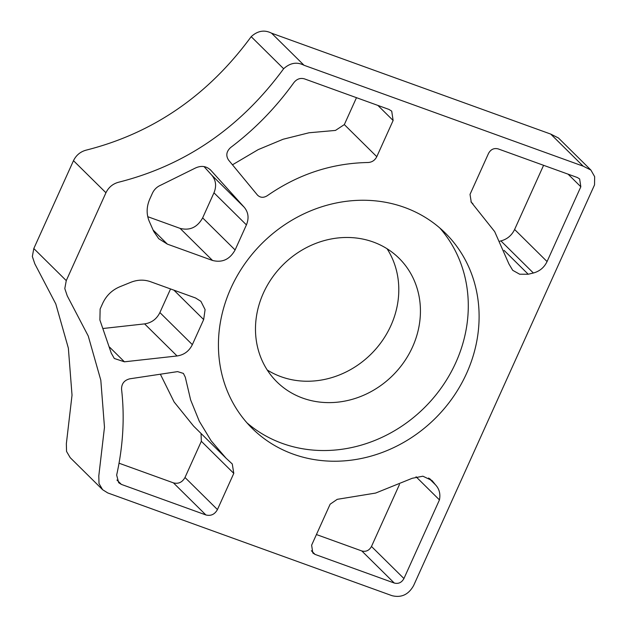 <?xml version="1.0" encoding="UTF-8"?>
<svg xmlns="http://www.w3.org/2000/svg" width="627" height="627" viewBox="0 0 627 627"><rect width="100%" height="100%" fill="white"/><g stroke="black" fill="none" stroke-linecap="round" stroke-linejoin="round"><path stroke-width="0.94" d="M439.731 227.922A137.329 123.119 -45.3 0 1 455.79 362.641A137.329 123.119 -45.3 0 1 246.999 422.872M466.606 373.339A137.329 123.119 -45.3 0 1 252.219 428.406A137.329 123.119 -45.3 0 1 261.216 244.185A137.329 123.119 -45.3 0 1 445.319 233.079A137.329 123.119 -45.3 0 1 466.606 373.339M263.387 293.099A86.902 77.913 134.7 0 0 276.86 381.851A86.902 77.913 134.7 0 0 393.356 374.821A86.902 77.913 134.7 0 0 399.054 258.246A86.902 77.913 134.7 0 0 263.387 293.099M267.212 369.969A86.902 77.913 134.7 0 0 371.725 353.432A86.902 77.913 134.7 0 0 387.063 248.747M416.038 476.747L439.449 499.899L403.937 578.541C401.672 582.593 398.451 584.098 394.273 583.039L315.091 554.425L312.818 552.998L311.627 545.177L330.139 504.194L337.224 499.335L375.628 493.065L412.213 478.291L422.888 476.199L432.058 480.556L435.295 484.593M399.462 484.499L371.482 546.462C369.217 550.514 365.996 552.011 361.818 550.961L316.431 534.549M428.609 478.009L434.84 484.162C439.143 488.323 440.679 493.574 439.449 499.899M149.798 199.025L152.424 193.202C154.203 189.464 156.985 186.783 160.786 185.153L194.715 168.373C200.946 165.246 206.33 165.896 210.876 170.325L244.216 207.247C248.417 212.326 249.154 218.204 246.419 224.889L235.101 249.961C229.811 259.421 222.287 262.917 212.537 260.464L167.378 244.138L158.725 238.699L153.733 231.449L149.312 221.464C146.279 214.269 146.436 206.785 149.798 199.025M204.034 166.602L211.761 175.16C215.962 180.239 216.699 186.125 213.964 192.81L202.646 217.882C197.356 227.335 189.832 230.838 180.082 228.377L147.753 216.691M210.421 169.846L209.943 169.4M228.573 160.081C225.681 155.645 226.386 151.444 230.681 147.486C254.695 129.389 275.747 107.773 293.851 82.654C296.79 78.971 300.325 77.709 304.471 78.877L388.983 109.427L391.71 111.136L393.129 120.486L376.788 156.679C374.891 160.371 371.936 162.315 367.924 162.511C331.707 163.192 298.154 174.267 267.259 195.718C263.465 198.038 260.174 197.787 257.368 194.966L228.573 160.081M356.481 97.679L344.333 124.593L335.469 130.424L309.056 132.767L283.138 139.241L258.222 149.61L232.468 164.807M257.807 195.436L257.368 194.966M170.552 288.953L159.893 312.56C156.672 319.065 151.577 322.842 144.61 323.885L103.337 328.462M192.348 344.646C189.127 351.151 184.032 354.929 177.065 355.971L124.42 361.81L114.318 358.479L111.277 353.166L99.897 320.013L100.132 309.025L102.757 303.202C106.371 295.529 112.061 290.05 119.835 286.758L130.761 282.322C137.501 279.673 144.053 279.462 150.425 281.672L195.593 297.997L200.899 301.328L205.092 309.605L203.665 319.574L192.348 344.646L159.893 312.56M543.585 165.309L514.61 229.474C511.742 235.415 507.18 239.232 500.918 240.917L499.891 241.168M533.373 273.004L528.224 274.242L519.681 274.226L512.729 270.323L508.959 264.03L494.687 231.629L471.269 202.215L470.023 194.386L488.527 153.403C490.792 149.351 494.013 147.847 498.191 148.905L577.373 177.519L579.646 178.954L580.829 186.768L547.065 261.561C544.197 267.502 539.635 271.319 533.373 273.004L500.918 240.917M201.04 433.453L201.338 441.29L184.996 477.484C182.285 482.328 178.429 484.122 173.436 482.868L119.052 463.212M217.444 509.571C214.74 514.414 210.884 516.209 205.883 514.947L121.372 484.397L118.683 482.712L116.661 475.086C123.143 445.766 124.773 417.127 121.552 389.187C121.536 383.669 124.287 380.205 129.813 378.81L177.606 371.615L183.397 373.41L185.302 377.227L190.639 399.94L199.292 421.25L211.134 440.781L226.026 458.165L232.28 463.988L233.785 473.377L217.444 509.571L184.996 477.484M160.363 374.217L174.126 401.993L193.571 426.078L226.026 458.165M590.893 170.05L558.438 137.971L550.725 134.084L271.585 33.192L304.04 65.271C296.947 61.665 290.144 62.818 283.639 68.743C240.533 127.461 185.576 165.277 118.754 182.191C112.899 183.735 108.628 187.261 105.939 192.755L66.266 280.622L64.8 288.577L67.261 295.881L88.25 336.025L100.814 380.221L104.482 427.238L98.807 475.83L99.003 483.511L102.64 489.726L107.734 492.924L391.938 595.65C401.311 598.009 408.538 594.647 413.624 585.555L594.529 184.887L594.655 176.665L590.893 170.05L583.181 166.171L304.04 65.271M550.725 134.084L583.181 166.171M271.585 33.192C264.492 29.579 257.689 30.739 251.192 36.656C208.086 95.382 153.121 133.198 86.299 150.104C80.444 151.656 76.173 155.175 73.484 160.677L33.811 248.535L32.345 256.49L34.806 263.795L55.795 303.938L68.359 348.142L72.027 395.159L66.352 443.744L66.548 451.424L70.185 457.639L102.64 489.726M251.192 36.656L283.639 68.743M311.36 550.733L315.091 554.425M361.818 550.961L394.273 583.039M371.482 546.462L403.937 578.541M429.683 478.644L434.002 482.915M153.106 230.031L167.378 244.138M180.082 228.377L212.537 260.464M202.646 217.882L235.101 249.961M213.964 192.81L246.419 224.889M211.761 175.16L244.216 207.247M344.333 124.593L376.788 156.679M377.885 105.414L393.129 120.486M144.61 323.885L177.065 355.971M173.93 290.168L203.665 319.574M109.631 347.186L124.42 361.81M504.084 250.385L528.224 274.242M514.61 229.474L547.065 261.561M568.086 174.165L580.829 186.768M173.436 482.868L205.883 514.947M201.338 441.29L233.785 473.377M116.951 480.031L121.372 484.397M33.811 248.535L66.266 280.622M73.484 160.677L105.939 192.755M470.932 201.855L472.962 203.869"/></g></svg>
